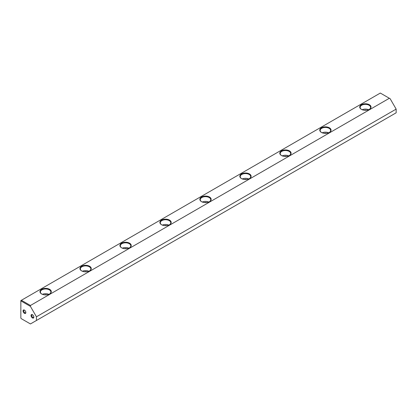 <?xml version="1.0" encoding="UTF-8"?>
<svg xmlns="http://www.w3.org/2000/svg" width="417" height="417" viewBox="0 0 417 417"><rect width="100%" height="100%" fill="white"/><g stroke="black" fill="none" stroke-linecap="round" stroke-linejoin="round"><path stroke-width="0.63" d="M41.632 293.949L41.632 293.949A5.65 3.263 180 0 1 41.632 289.33A5.65 3.263 180 0 1 49.628 289.33A5.65 3.263 180 0 1 49.628 293.949A5.65 3.263 180 0 1 41.632 293.949M81.602 270.873L81.602 270.873A5.65 3.263 180 0 1 81.602 266.26A5.65 3.263 180 0 1 89.592 266.26A5.65 3.263 180 0 1 89.598 270.873A5.65 3.263 180 0 1 81.602 270.873M121.571 247.797L121.571 247.797A5.65 3.263 180 0 1 121.571 243.184A5.65 3.263 180 0 1 129.562 243.184A5.65 3.263 180 0 1 129.562 247.797A5.65 3.263 180 0 1 121.571 247.797M161.535 224.721L161.535 224.721A5.65 3.263 180 0 1 161.535 220.108A5.65 3.263 180 0 1 169.531 220.108A5.65 3.263 180 0 1 169.531 224.721A5.65 3.263 180 0 1 161.535 224.721M201.505 201.646L201.505 201.646A5.65 3.263 180 0 1 201.505 197.032A5.65 3.263 180 0 1 209.501 197.032A5.65 3.263 180 0 1 209.501 201.646A5.65 3.263 180 0 1 201.505 201.646M241.474 178.57L241.474 178.57A5.65 3.263 180 0 1 241.474 173.957A5.65 3.263 180 0 1 249.465 173.957A5.65 3.263 180 0 1 249.465 178.57A5.65 3.263 180 0 1 241.474 178.57M281.444 155.494L281.444 155.494A5.65 3.263 180 0 1 281.444 150.881A5.65 3.263 180 0 1 289.434 150.881A5.65 3.263 180 0 1 289.434 155.494A5.65 3.263 180 0 1 281.444 155.494M321.408 132.418L321.408 132.418A5.65 3.263 180 0 1 321.408 127.805A5.65 3.263 180 0 1 329.404 127.805A5.65 3.263 180 0 1 329.404 132.418A5.65 3.263 180 0 1 321.408 132.418M361.377 109.343L361.377 109.343A5.65 3.263 180 0 1 361.377 104.73A5.65 3.263 180 0 1 369.373 104.73A5.65 3.263 180 0 1 369.373 109.343A5.65 3.263 180 0 1 361.377 109.343M380.325 93.054L21.408 300.271L30.441 305.484L389.353 98.271L380.325 93.054M389.353 98.271L390.156 98.73L396.15 109.113L36.435 316.795L30.441 306.406L21.173 301.058L20.85 301.246L20.85 318.03L21.173 318.598L30.441 323.946L36.435 320.485L36.435 316.795M36.435 320.485L396.15 112.809L396.15 109.113M32.443 317.947A1.981 1.142 60 0 1 31.04 315.523A1.981 1.142 60 0 1 32.443 314.715A1.981 1.142 60 0 1 33.84 317.139A1.981 1.142 60 0 1 32.443 317.947M24.447 313.334A1.981 1.142 60 0 1 23.05 310.91A1.981 1.142 60 0 1 24.447 310.102A1.981 1.142 60 0 1 25.844 312.526A1.981 1.142 60 0 1 24.447 313.334M30.441 305.484L30.441 306.406M20.85 301.246L20.85 300.594L21.408 300.271L21.173 301.058M366.663 110.213A3.534 2.038 0 0 0 364.088 110.213M368.576 109.728A5.228 3.018 0 0 0 362.175 109.728M369.217 109.431A5.228 3.018 0 0 0 370.604 107.383A5.228 3.018 0 0 0 369.071 105.251A5.228 3.018 0 0 0 363.374 104.594A5.228 3.018 0 0 0 360.147 107.383A5.228 3.018 0 0 0 361.534 109.431M326.693 133.289A3.534 2.038 0 0 0 324.118 133.289M328.606 132.804A5.228 3.018 0 0 0 322.205 132.804M329.248 132.507A5.228 3.018 0 0 0 330.634 130.458A5.228 3.018 0 0 0 329.102 128.327A5.228 3.018 0 0 0 323.404 127.67A5.228 3.018 0 0 0 320.178 130.458A5.228 3.018 0 0 0 321.564 132.507M286.729 156.365A3.534 2.038 0 0 0 284.149 156.365M288.637 155.88A5.228 3.018 0 0 0 282.236 155.88M289.278 155.583A5.228 3.018 0 0 0 290.665 153.534A5.228 3.018 0 0 0 289.137 151.402A5.228 3.018 0 0 0 283.44 150.745A5.228 3.018 0 0 0 280.208 153.534A5.228 3.018 0 0 0 281.595 155.583M246.76 179.44A3.534 2.038 0 0 0 244.185 179.44M248.673 178.956A5.228 3.018 0 0 0 242.272 178.956M249.314 178.658A5.228 3.018 0 0 0 250.7 176.61A5.228 3.018 0 0 0 249.168 174.473A5.228 3.018 0 0 0 243.471 173.821A5.228 3.018 0 0 0 240.244 176.61A5.228 3.018 0 0 0 241.631 178.658M206.79 202.516A3.534 2.038 0 0 0 204.215 202.516M208.703 202.031A5.228 3.018 0 0 0 202.302 202.031M209.344 201.734A5.228 3.018 0 0 0 210.731 199.686A5.228 3.018 0 0 0 209.198 197.549A5.228 3.018 0 0 0 203.501 196.897A5.228 3.018 0 0 0 200.275 199.686A5.228 3.018 0 0 0 201.661 201.734M166.821 225.592A3.534 2.038 0 0 0 164.246 225.592M168.734 225.102A5.228 3.018 0 0 0 162.333 225.102M169.375 224.81A5.228 3.018 0 0 0 170.762 222.761A5.228 3.018 0 0 0 169.229 220.624A5.228 3.018 0 0 0 163.532 219.973A5.228 3.018 0 0 0 160.305 222.761A5.228 3.018 0 0 0 161.692 224.81M126.857 248.668A3.534 2.038 0 0 0 124.276 248.668M128.764 248.178A5.228 3.018 0 0 0 122.363 248.178M129.406 247.886A5.228 3.018 0 0 0 130.797 245.837A5.228 3.018 0 0 0 129.265 243.7A5.228 3.018 0 0 0 123.568 243.048A5.228 3.018 0 0 0 120.336 245.837A5.228 3.018 0 0 0 121.728 247.886M86.887 271.743A3.534 2.038 0 0 0 84.312 271.743M88.8 271.253A5.228 3.018 0 0 0 82.399 271.253M89.441 270.961A5.228 3.018 0 0 0 90.828 268.913A5.228 3.018 0 0 0 89.295 266.776A5.228 3.018 0 0 0 83.598 266.124A5.228 3.018 0 0 0 80.372 268.913A5.228 3.018 0 0 0 81.758 270.961M46.918 294.819A3.534 2.038 0 0 0 44.343 294.819M48.831 294.329A5.228 3.018 0 0 0 42.43 294.329M49.472 294.032A5.228 3.018 0 0 0 50.858 291.989A5.228 3.018 0 0 0 49.326 289.851A5.228 3.018 0 0 0 43.629 289.2A5.228 3.018 0 0 0 40.402 291.989A5.228 3.018 0 0 0 41.789 294.032M25.833 312.302A1.486 0.855 60 0 1 25.541 312.797A1.486 0.855 60 0 1 24.796 312.724A1.486 0.855 60 0 1 23.826 311.416A1.486 0.855 60 0 1 24.056 310.227A1.486 0.855 60 0 1 24.634 310.222M33.829 316.915A1.486 0.855 60 0 1 33.532 317.415A1.486 0.855 60 0 1 32.792 317.342A1.486 0.855 60 0 1 31.822 316.034A1.486 0.855 60 0 1 32.046 314.845A1.486 0.855 60 0 1 32.63 314.84"/></g></svg>
